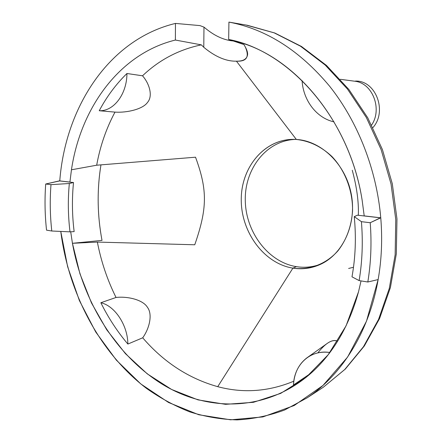 <?xml version="1.0" encoding="UTF-8"?>
<svg xmlns="http://www.w3.org/2000/svg" width="442" height="442" viewBox="0 0 442 442"><rect width="100%" height="100%" fill="white"/><g stroke="black" fill="none" stroke-linecap="round" stroke-linejoin="round"><path stroke-width="0.66" d="M296.344 139.457C309.356 140.838 321.201 146.506 331.881 156.462C345.169 170.457 352.915 190.806 352.55 211.061C351.407 226.442 346.572 239.652 338.047 250.697C326.174 264.194 309.439 270.393 292.902 268.139L217.729 386.673C243.315 393.468 268.675 391.64 293.819 381.192C268.675 391.64 243.315 393.468 217.729 386.673L292.902 268.139C302.405 269.631 311.582 268.371 320.428 264.366C343.125 254.073 357.026 223.696 351.23 193.939C345.589 164.148 321.334 140.832 296.344 139.457L294.212 139.368C264.526 138.799 241.067 167.242 241.255 199.723C241.078 232.183 263.996 263.515 292.902 268.139L296.427 266.659L292.902 268.139C263.62 263.46 240.558 231.387 241.266 198.546C241.57 165.684 266.183 137.534 296.344 139.457L236.426 61.173L296.344 139.457M317.848 352.887C325.737 342.87 332.323 338.981 337.616 341.218C334.544 339.738 330.831 340.66 326.472 343.975M358.335 215.287C358.832 202 356.804 186.994 352.263 170.264C356.804 186.994 358.832 202 358.335 215.287M100.384 168.54C96.947 192.358 97.489 216.309 102.008 240.387L72.438 243.299L70.709 231.807L72.438 243.299L97.367 242.072L194.756 244.78C207.32 208.48 207.663 190.215 195.524 157.203L96.682 165.214L71.455 169.789L69.919 182.071L59.764 180.9C65.339 107.655 108.583 39.559 175.463 23.42L199.977 25.603L203.977 27.128L203.773 47.283L201.331 44.863L175.38 40.045L175.463 23.42L175.38 40.045C119.252 53.797 80.571 108.202 71.455 169.789L96.682 165.214C100.119 146.186 106.224 128.484 114.997 112.113L99.24 110.732C106.721 96.665 115.953 84.256 126.937 73.505L142.528 75.797C159.203 59.902 178.806 49.587 201.331 44.863L175.38 40.045C119.252 53.797 80.571 108.202 71.455 169.789L69.919 182.071L59.764 180.9C65.339 107.655 108.583 39.559 175.463 23.42L199.977 25.603L203.977 27.128L205.486 28.349C214.696 35.962 223.983 40.178 233.343 40.995C223.983 40.178 214.696 35.962 205.486 28.349L203.977 27.128L203.773 47.283C215.254 56.791 226.138 61.421 236.426 61.173C243.26 61.305 246.99 59.09 247.603 54.515C247.741 52.57 246.99 50.09 245.354 47.073L243.956 44.565L228.674 39.454L228.923 22.1L235.337 23.199L228.923 22.1C266.233 29.15 299.803 50.526 329.633 86.234C357.799 121.66 376.584 169.397 380.761 217.801L370.225 222.724L361.418 221.674C363.064 241.862 362.302 261.504 359.125 280.598L351.987 276.825L359.125 280.598L367.821 282.002L359.125 280.598C362.302 261.504 363.064 241.862 361.418 221.674L354.252 216.641L357.451 215.188L363.777 215.911L357.451 215.188L354.252 216.641L361.418 221.674L370.225 222.724C371.761 243.023 370.96 262.786 367.821 282.002L378.142 279.571L367.821 282.002C370.96 262.786 371.761 243.023 370.225 222.724L380.407 217.823L363.777 215.911L380.761 217.801C382.501 238.978 381.628 259.57 378.142 279.571L366.479 321.207L347.627 357.026L322.992 385.441L294.195 405.518L262.885 416.922L230.63 419.817L198.795 414.751L168.546 402.491L140.816 383.954L116.351 360.125L95.721 331.986L79.367 300.521L67.632 266.681L60.769 231.42C68.587 293.449 99.793 352.832 146.567 388.452C160.214 398.06 174.596 405.861 189.723 411.861C205.165 416.729 220.928 419.408 237.006 419.9C253.122 419.06 268.99 415.762 284.615 410.01L307.074 397.877C341.732 374.893 369.059 332.003 378.142 279.571C381.628 259.57 382.501 238.978 380.761 217.801L363.777 215.911L364.202 215.895L362.108 199.961C349.351 118.042 289.322 50.786 228.674 39.454L228.923 22.1C266.233 29.15 299.803 50.526 329.633 86.234C357.799 121.66 376.584 169.397 380.761 217.801L364.202 215.895L362.108 199.961C350.263 124.771 298.554 60.742 242.73 43.299L228.674 39.454L243.956 44.565L245.354 47.073C249.636 56.957 246.658 61.659 236.426 61.173C226.138 61.421 215.254 56.791 203.773 47.283L201.331 44.863C178.806 49.587 159.203 59.902 142.528 75.797C149.617 83.897 153.059 96.201 147.495 102.439C142.915 109.124 127.125 112.92 114.997 112.113C106.224 128.484 100.119 146.186 96.682 165.214L195.524 157.203C207.663 190.215 207.32 208.48 194.756 244.78L97.367 242.072C101.113 261.487 107.334 279.952 116.031 297.466C127.793 296.123 143.086 299.842 147.468 307.35C152.81 314.323 149.429 328.55 142.7 337.798C163.728 362.213 188.734 378.507 217.729 386.673C188.734 378.507 163.728 362.213 142.7 337.798L127.86 344.058C117.318 331.566 108.312 317.792 100.848 302.742L116.031 297.466C107.334 279.952 101.113 261.487 97.367 242.072L72.438 243.299C82.869 301.416 115.81 355.379 162.148 384.148C208.342 412.491 267.609 412.01 311.77 372.507C333.677 352.572 349.263 325.649 358.534 291.753L361.042 280.908L358.534 291.753L346.086 325.809L328.207 354.733L305.997 377.462L280.676 393.391L253.476 402.303L225.564 404.336L197.977 399.866L171.618 389.474L147.241 373.833L125.445 353.677L106.726 329.782L91.461 302.908L79.958 273.83L72.438 243.299L102.008 240.387C97.251 215.011 96.903 189.833 100.964 164.855M321.467 263.868C313.35 267.067 305.002 268.001 296.427 266.659C268.167 262.178 245.603 231.973 245.277 200.265C244.619 168.557 266.747 140.191 295.626 139.412C266.747 140.191 244.619 168.557 245.277 200.265C245.603 231.973 268.167 262.178 296.427 266.659C305.002 268.001 313.35 267.067 321.467 263.868M311.174 373.048L293.471 384.988L311.174 373.048M246.006 25.034L274.2 32.868L300.466 46.183L325.207 65.051L347.478 89.074L366.379 117.561L381.109 149.578L391.037 183.982L395.767 219.481L395.148 254.736L389.291 288.438L378.551 319.417L363.484 346.683L344.793 369.473L323.257 387.28L344.793 369.473L363.484 346.683L378.551 319.417L389.291 288.438L395.148 254.736L395.767 219.481L391.037 183.982L381.109 149.578L366.379 117.561L347.478 89.074L325.207 65.051L300.466 46.183L274.2 32.868L246.006 25.034M69.919 182.071L69.51 182.076L69.919 182.071M348.633 268.46L353.495 267.25L348.633 268.46M74.145 231.597C72.101 215.132 71.891 198.778 73.505 182.535L69.471 182.071L73.505 182.535L69.339 183.507L50.99 184.651C49.786 200.022 50.051 215.475 51.786 231.006L46.537 230.155C44.863 214.707 44.587 199.331 45.703 184.016L50.99 184.651C49.786 200.022 50.051 215.475 51.786 231.006L70.013 231.851C68.029 215.635 67.803 199.519 69.339 183.507C67.803 199.519 68.029 215.635 70.013 231.851L74.145 231.597C72.101 215.132 71.891 198.778 73.505 182.535L69.339 183.507L50.99 184.651L45.703 184.016C44.587 199.331 44.863 214.707 46.537 230.155L51.786 231.006L70.013 231.851L74.145 231.597M59.764 180.9L45.703 184.016L59.311 180.9L69.471 182.071L59.764 180.9M354.252 216.641C356.263 237.304 355.506 257.366 351.987 276.825C355.506 257.366 356.263 237.304 354.252 216.641M355.523 81.074C375.794 80.322 387.551 111.439 372.915 127.611C387.551 111.439 375.794 80.322 355.523 81.074L355.467 81.068M340.296 79.3L354.738 81.223C372.479 82.892 382.623 108.947 371.623 125.036C382.739 108.804 372.269 82.51 354.34 81.173M302.068 80.588C303.24 100.489 316.61 118.086 334.036 121.881C316.61 118.086 303.24 100.489 302.068 80.588M99.24 110.732C113.616 111.489 126.942 94.223 126.937 73.505C115.953 84.256 106.721 96.665 99.24 110.732C113.616 111.489 126.942 94.223 126.937 73.505L142.528 75.797C149.617 83.897 153.059 96.201 147.495 102.439C142.915 109.124 127.125 112.92 114.997 112.113L99.24 110.732M329.903 352.506C310.361 349.318 294.09 364.528 293.471 384.988C294.184 373.352 298.588 364.357 306.682 358.003C313.312 353.152 321.052 351.324 329.903 352.506M127.86 344.058C127.777 325.279 114.782 305.731 100.848 302.742C108.312 317.792 117.318 331.566 127.86 344.058C127.777 325.279 114.782 305.731 100.848 302.742L116.031 297.466C127.793 296.123 143.086 299.842 147.468 307.35C152.81 314.323 149.429 328.55 142.7 337.798L127.86 344.058M307.074 397.877L323.257 387.28L345.279 369.103L364.307 346.014L379.562 318.572L390.402 287.565L396.308 253.973L396.971 218.945L392.297 183.728L382.429 149.606L367.75 117.81L348.854 89.444L326.478 65.433L301.483 46.471L274.797 33.012L247.338 25.266L231.094 22.47M307.82 357.197L326.804 343.727"/></g></svg>
